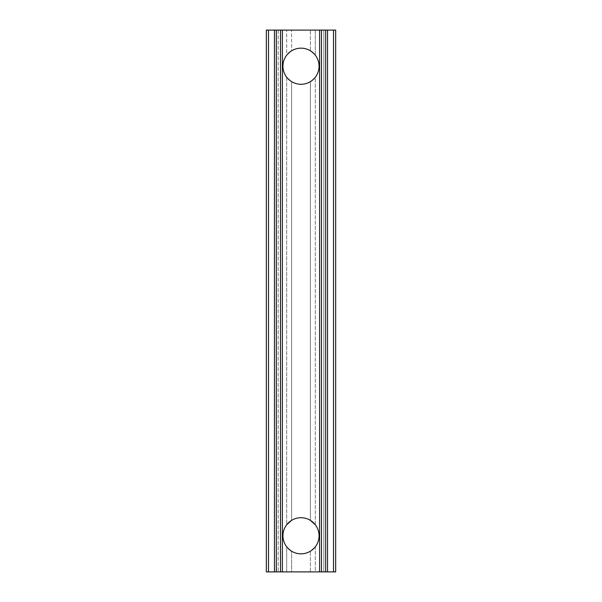 <?xml version="1.0" encoding="UTF-8"?>
<svg xmlns="http://www.w3.org/2000/svg" width="602" height="602" viewBox="0 0 602 602"><rect width="100%" height="100%" fill="white"/><g stroke="black" fill="none" stroke-linecap="round" stroke-linejoin="round"><path stroke-width="0.45" stroke-dasharray="3.01 2.26" d="M319.06 66.22C319.022 70.306 317.773 73.971 315.313 77.237L310.369 81.661A18.06 18.06 0 0 1 291.631 81.661L286.687 77.237C284.227 73.971 282.978 70.306 282.94 66.22C282.978 70.306 284.227 73.971 286.687 77.237L286.687 524.763C284.227 528.029 282.978 531.694 282.94 535.78C282.978 539.866 284.227 543.531 286.687 546.797L286.687 571.9L278.207 571.9L278.207 30.1L286.687 30.1L286.687 55.203C284.227 58.469 282.978 62.134 282.94 66.22C282.978 62.134 284.227 58.469 286.687 55.203L286.687 30.1L315.313 30.1L315.313 55.203L310.369 50.779L310.369 30.1L310.369 50.779A18.06 18.06 0 0 0 291.631 50.779L291.631 30.1L291.631 50.779L286.687 55.203L291.631 50.779A18.06 18.06 0 0 1 310.369 50.779L315.313 55.203L315.313 30.1L323.793 30.1L323.793 571.9L315.313 571.9L315.313 546.797C317.773 543.531 319.022 539.866 319.06 535.78C319.022 531.694 317.773 528.029 315.313 524.763L315.313 77.237C317.773 73.971 319.022 70.306 319.06 66.22C319.022 62.134 317.773 58.469 315.313 55.203C317.773 58.469 319.022 62.134 319.06 66.22M291.631 551.221A18.06 18.06 0 0 0 310.369 551.221L310.369 571.9L291.631 571.9L291.631 551.221L291.631 571.9L286.687 571.9L286.687 546.797L291.631 551.221L286.687 546.797C284.227 543.531 282.978 539.866 282.94 535.78C282.978 531.694 284.227 528.029 286.687 524.763L286.687 77.237L291.631 81.661A18.06 18.06 0 0 0 310.369 81.661L310.369 520.339A18.06 18.06 0 0 0 291.631 520.339L291.631 81.661L291.631 520.339A18.06 18.06 0 0 1 310.369 520.339L310.369 81.661L315.313 77.237L315.313 524.763C317.773 528.029 319.022 531.694 319.06 535.78C319.022 539.866 317.773 543.531 315.313 546.797L315.313 571.9L310.369 571.9L310.369 551.221L315.313 546.797L310.369 551.221A18.06 18.06 0 0 1 291.631 551.221M266.325 30.1L266.325 571.9L266.325 30.1L278.207 30.1L278.207 571.9L266.325 571.9L323.793 571.9L323.793 30.1L335.675 30.1L335.675 571.9L323.793 571.9L335.675 571.9L335.675 30.1L266.325 30.1M286.687 524.763L291.631 520.339M310.369 520.339L315.313 524.763"/><path stroke-width="0.9" d="M282.948 66.814L282.94 66.22A18.06 18.06 0 0 0 301 84.28A18.06 18.06 0 0 0 319.06 66.22L319.052 66.814M291.631 520.339L286.687 524.763M266.325 571.9L266.325 30.1L266.325 571.9L268.492 571.9L268.492 30.1L266.325 30.1L268.492 30.1L268.492 571.9L274.459 571.9L274.459 30.1L268.492 30.1L274.459 30.1L274.459 571.9L276.341 571.9L276.341 30.1L274.459 30.1L276.341 30.1L276.341 571.9L280.509 571.9L280.509 30.1L276.341 30.1L280.509 30.1L280.509 571.9L282.383 571.9L282.383 30.1L280.509 30.1L282.383 30.1L282.383 571.9L319.617 571.9L319.617 30.1L282.383 30.1L319.617 30.1L319.617 571.9L321.491 571.9L321.491 30.1L319.617 30.1L321.491 30.1L321.491 571.9L325.659 571.9L325.659 30.1L321.491 30.1L325.659 30.1L325.659 571.9L327.541 571.9L327.541 30.1L325.659 30.1L327.541 30.1L327.541 571.9L333.508 571.9L333.508 30.1L327.541 30.1L335.675 30.1L333.508 30.1L333.508 571.9L266.325 571.9M282.948 536.374L282.94 535.78A18.06 18.06 0 0 0 301 553.84A18.06 18.06 0 0 0 319.06 535.78A18.06 18.06 0 0 1 301 553.84A18.06 18.06 0 0 1 282.94 535.78A18.06 18.06 0 0 1 301 517.72A18.06 18.06 0 0 1 319.06 535.78L319.052 536.374M319.06 66.22A18.06 18.06 0 0 1 301 84.28A18.06 18.06 0 0 1 282.94 66.22A18.06 18.06 0 0 1 301 48.16A18.06 18.06 0 0 1 319.06 66.22A18.06 18.06 0 0 0 301 48.16A18.06 18.06 0 0 0 282.94 66.22M315.313 524.763L310.369 520.339M335.675 571.9L333.508 571.9L335.675 571.9L335.675 30.1L335.675 571.9M319.052 535.186L319.06 535.78A18.06 18.06 0 0 0 301 517.72A18.06 18.06 0 0 0 282.94 535.78L282.948 535.186"/></g></svg>
